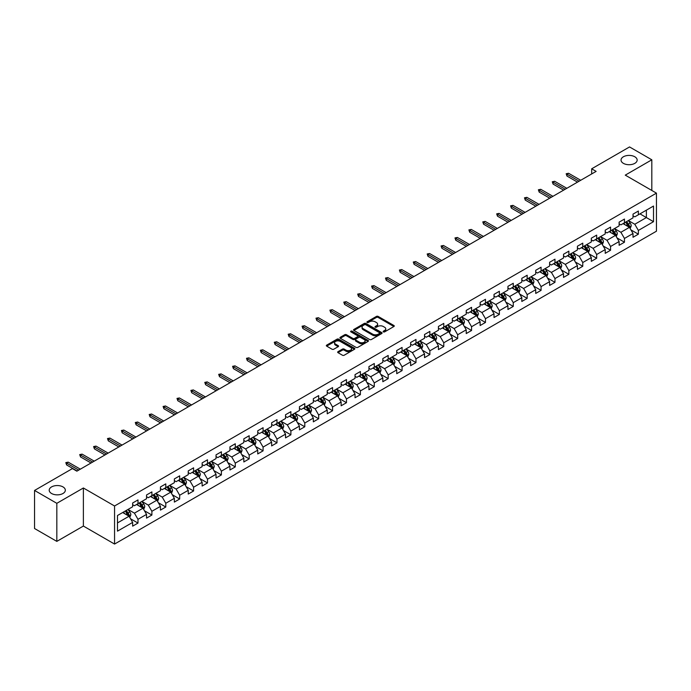 <?xml version="1.0" encoding="UTF-8"?>
<svg xmlns="http://www.w3.org/2000/svg" width="691" height="691" viewBox="0 0 691 691"><rect width="100%" height="100%" fill="white"/><g stroke="black" fill="none" stroke-linecap="round" stroke-linejoin="round"><path stroke-width="1.04" d="M383.393 331.887A0.864 0.501 0 0 0 384.619 331.887L393.905 326.515A1.235 0.717 0 0 0 394.267 326.014A1.235 0.717 0 0 0 393.905 325.504L378.167 316.418A1.235 0.717 0 0 0 376.414 316.418L367.128 321.781A0.864 0.501 0 0 0 368.346 322.49L369.555 321.799A3.956 2.289 0 0 1 375.153 321.799L376.457 322.559A3.956 2.289 0 0 1 377.623 324.174A3.956 2.289 0 0 1 376.457 325.789L375.256 326.48A0.864 0.501 0 0 0 376.483 327.189L377.683 326.489A3.956 2.289 0 0 1 383.28 326.489L384.593 327.249A3.956 2.289 0 0 1 385.751 328.864A3.956 2.289 0 0 1 384.593 330.479L383.393 331.179A0.864 0.501 0 0 0 383.393 331.887L383.393 331.179M62.976 486.905A8.067 4.656 0 0 0 54.183 485.903A8.067 4.656 0 0 0 49.208 490.204A8.067 4.656 0 0 0 51.566 493.495A8.067 4.656 0 0 0 60.359 494.506A8.067 4.656 0 0 0 65.334 490.204A8.067 4.656 0 0 0 62.976 486.905M634.796 156.771A8.067 4.656 0 0 0 626.011 155.76A8.067 4.656 0 0 0 621.036 160.062A8.067 4.656 0 0 0 623.394 163.352A8.067 4.656 0 0 0 632.187 164.363A8.067 4.656 0 0 0 637.162 160.062A8.067 4.656 0 0 0 634.796 156.771M338.02 351.667A1.235 0.717 0 0 0 337.666 352.168A1.235 0.717 0 0 0 338.02 352.669L342.442 355.226A1.235 0.717 0 0 0 344.187 355.226L354.509 349.266A1.235 0.717 0 0 0 354.872 348.756A1.235 0.717 0 0 0 354.509 348.255L338.771 339.169A1.235 0.717 0 0 0 337.018 339.169L326.696 345.129A1.235 0.717 0 0 0 326.333 345.63A1.235 0.717 0 0 0 326.696 346.131L332.034 349.214A1.235 0.717 0 0 0 333.779 349.214L338.201 346.666A1.235 0.717 0 0 0 338.564 346.156A1.235 0.717 0 0 0 338.201 345.655L335.55 344.127A3.308 1.909 0 0 1 334.582 342.779A3.308 1.909 0 0 1 336.629 341.009A3.308 1.909 0 0 1 340.231 341.423L350.596 347.409A3.308 1.909 0 0 1 351.564 348.756A3.308 1.909 0 0 1 349.525 350.527A3.308 1.909 0 0 1 345.915 350.112L344.187 349.11A1.235 0.717 0 0 0 342.442 349.11L338.02 351.667L338.02 352.669L342.442 350.138L342.442 349.11M83.378 487.984L56.826 503.316L34.55 490.455L34.55 528.52L56.826 541.381L83.378 526.058L114.559 544.059L114.559 505.993L83.378 487.984L83.378 526.058M651.82 190.457L651.82 159.802L625.269 175.134L656.45 193.135L114.559 505.993M651.82 159.802L629.544 146.941L591.677 168.803L591.677 173.951M34.55 490.455L72.417 468.593L76.874 471.167L596.134 171.377L591.677 168.803M369.642 339.523A1.235 0.717 0 0 0 371.387 339.523L381.708 333.563A1.235 0.717 0 0 0 382.071 333.053A1.235 0.717 0 0 0 381.708 332.552L365.962 323.466A1.235 0.717 0 0 0 364.217 323.466L353.896 329.426A1.235 0.717 0 0 0 353.533 329.927A1.235 0.717 0 0 0 353.896 330.428L369.642 339.523M351.227 332.069A0.864 0.501 0 0 1 352.108 332.19L352.108 331.162L368.113 340.404A1.235 0.717 0 0 1 368.467 340.905A1.235 0.717 0 0 1 368.113 341.414L357.791 347.374A1.235 0.717 0 0 1 356.038 347.374L340.3 338.279L344.714 335.748L344.714 334.72L340.3 337.277A1.235 0.717 0 0 0 339.937 337.778A1.235 0.717 0 0 0 340.3 338.279L340.3 337.277M344.714 335.748A1.235 0.717 0 0 1 346.467 335.748L346.467 334.72A1.235 0.717 0 0 0 344.714 334.72M346.467 334.72L352.851 338.409A1.235 0.717 0 0 0 354.595 338.409L357.523 336.716A1.235 0.717 0 0 0 357.886 336.215A1.235 0.717 0 0 0 357.523 335.705L350.881 331.87A0.864 0.501 0 0 1 352.108 331.162M114.559 544.059L656.45 231.2L656.45 193.135M130.556 518.777L137.993 523.07L137.993 519.312L146.544 514.38L146.544 518.129L151.89 515.045L151.89 511.288L160.442 506.356L160.442 510.105L165.788 507.021L165.788 503.264L174.348 498.332L174.348 502.081L179.686 498.997L179.686 495.24L188.246 490.308L188.246 494.056L193.592 490.973L193.592 487.215L202.143 482.275L202.143 486.032L207.49 482.949L207.49 479.191L216.041 474.251L216.041 478.008L221.388 474.924L221.388 471.167L229.939 466.226L229.939 469.984L235.285 466.9L235.285 463.143L243.837 458.202L243.837 461.959L249.183 458.876L249.183 455.119L257.743 450.178L257.743 453.935L263.081 450.852L263.081 447.094L271.641 442.154L271.641 445.911L276.987 442.827L276.987 439.07L285.538 434.129L285.538 437.887L290.885 434.803L290.885 431.046L299.436 426.105L299.436 429.862L304.783 426.779L304.783 423.022L313.334 418.081L313.334 421.838L318.681 418.755L318.681 414.997L327.232 410.057L327.232 413.814L332.578 410.722L332.578 406.973L341.138 402.032L341.138 405.79L346.476 402.698L346.476 398.949L355.036 394.008L355.036 397.766L360.382 394.673L360.382 390.925L368.934 385.984L368.934 389.741L374.28 386.649L374.28 382.9L382.831 377.96L382.831 381.717L388.178 378.625L388.178 374.876L396.729 369.935L396.729 373.693L402.076 370.601L402.076 366.852L410.627 361.911L410.627 365.669L415.973 362.576L415.973 358.819L424.533 353.887L424.533 357.636L429.871 354.552L429.871 350.795L438.431 345.863L438.431 349.611L443.777 346.528L443.777 342.771L452.329 337.839L452.329 341.587L457.675 338.504L457.675 334.746L466.226 329.814L466.226 333.563L471.573 330.479L471.573 326.722L480.124 321.79L480.124 325.539L485.471 322.455L485.471 318.698L494.022 313.766L494.022 317.514L499.368 314.431L499.368 310.674L507.928 305.733L507.928 309.49L513.266 306.407L513.266 302.649L521.826 297.709L521.826 301.466L527.173 298.382L527.173 294.625L535.724 289.684L535.724 293.442L541.07 290.358L541.07 286.601L549.621 281.66L549.621 285.418L554.968 282.334L554.968 278.577L563.519 273.636L563.519 277.393L568.866 274.31L568.866 270.552L577.417 265.612L577.417 269.369L582.763 266.285L582.763 262.528L591.323 257.588L591.323 261.345L596.67 258.261L596.67 254.504L605.221 249.563L605.221 253.321L610.568 250.237L610.568 246.48L619.119 241.539L619.119 245.296L624.465 242.213L624.465 238.455L633.016 233.515L633.016 237.272L638.363 234.18L638.363 230.431L653.513 221.681L653.513 206.048L646.379 210.159L646.379 217.57L653.513 221.681M137.993 523.07L132.646 526.153L132.646 522.405L117.496 531.146L117.496 515.512L132.646 506.762L132.646 503.005L137.993 499.921L137.993 503.679L146.544 498.738L146.544 494.981L151.89 491.897L151.89 495.654L160.442 490.714L160.442 486.956L165.788 483.873L165.788 487.63L174.348 482.689L174.348 478.932L179.686 475.849L179.686 479.606L188.246 474.665L188.246 470.908L193.592 467.824L193.592 471.582L202.143 466.641L202.143 462.884L207.49 459.8L207.49 463.557L216.041 458.617L216.041 454.859L221.388 451.776L221.388 455.533L229.939 450.592L229.939 446.835L235.285 443.752L235.285 447.509L243.837 442.568L243.837 438.811L249.183 435.727L249.183 439.485L257.743 434.544L257.743 430.787L263.081 427.703L263.081 431.452L271.641 426.52L271.641 422.762L276.987 419.679L276.987 423.428L285.538 418.496L285.538 414.738L290.885 411.655L290.885 415.403L299.436 410.471L299.436 406.714L304.783 403.63L304.783 407.379L313.334 402.447L313.334 398.69L318.681 395.606L318.681 399.355L327.232 394.423L327.232 390.665L332.578 387.582L332.578 391.331L341.138 386.399L341.138 382.641L346.476 379.549L346.476 383.306L355.036 378.366L355.036 374.617L360.382 371.525L360.382 375.282L368.934 370.341L368.934 366.593L374.28 363.501L374.28 367.258L382.831 362.317L382.831 358.569L388.178 355.476L388.178 359.234L396.729 354.293L396.729 350.544L402.076 347.452L402.076 351.209L410.627 346.269L410.627 342.52L415.973 339.428L415.973 343.185L424.533 338.245L424.533 334.496L429.871 331.404L429.871 335.161L438.431 330.22L438.431 326.463L443.777 323.379L443.777 327.137L452.329 322.196L452.329 318.439L457.675 315.355L457.675 319.112L466.226 314.172L466.226 310.414L471.573 307.331L471.573 311.088L480.124 306.148L480.124 302.39L485.471 299.307L485.471 303.064L494.022 298.123L494.022 294.366L499.368 291.282L499.368 295.04L507.928 290.099L507.928 286.342L513.266 283.258L513.266 287.015L521.826 282.075L521.826 278.318L527.173 275.234L527.173 278.991L535.724 274.051L535.724 270.293L541.07 267.21L541.07 270.967L549.621 266.026L549.621 262.269L554.968 259.185L554.968 262.943L563.519 258.002L563.519 254.245L568.866 251.161L568.866 254.91L577.417 249.978L577.417 246.221L582.763 243.137L582.763 246.886L591.323 241.954L591.323 238.196L596.67 235.113L596.67 238.861L605.221 233.929L605.221 230.172L610.568 227.089L610.568 230.837L619.119 225.905L619.119 222.148L624.465 219.064L624.465 222.813L633.016 217.881L633.016 214.124L638.363 211.04L638.363 214.789L653.513 206.048M136.568 504.499L142.985 508.205L134.425 513.145L128.016 509.44M132.646 504.706L134.425 505.734L137.993 503.679M134.425 513.145L137.993 519.312M142.985 508.205L146.544 514.38M150.465 496.475L156.883 500.18L148.323 505.121L141.914 501.416M146.544 496.682L148.323 497.71L151.89 495.654M148.323 505.121L151.89 511.288M156.883 500.18L160.442 506.356M164.363 488.451L170.781 492.156L162.23 497.097L155.812 493.391M160.442 488.658L162.23 489.686L165.788 487.63M162.23 497.097L165.788 503.264M170.781 492.156L174.348 498.332M178.261 480.426L184.678 484.132L176.127 489.073L169.71 485.367M174.348 480.634L176.127 481.662L179.686 479.606M176.127 489.073L179.686 495.24M184.678 484.132L188.246 490.308M192.167 472.402L198.576 476.108L190.025 481.048L183.607 477.343M188.246 472.609L190.025 473.637L193.592 471.582M190.025 481.048L193.592 487.215M198.576 476.108L202.143 482.275M206.065 464.378L212.474 468.083L203.923 473.015L197.505 469.319M202.143 464.585L203.923 465.613L207.49 463.557M203.923 473.015L207.49 479.191M212.474 468.083L216.041 474.251M219.963 456.354L226.38 460.059L217.82 464.991L211.411 461.294M216.041 456.561L217.82 457.589L221.388 455.533M217.82 464.991L221.388 471.167M226.38 460.059L229.939 466.226M233.86 448.329L240.278 452.035L231.727 456.967L225.309 453.27M229.939 448.537L231.727 449.565L235.285 447.509M231.727 456.967L235.285 463.143M240.278 452.035L243.837 458.202M247.758 440.305L254.176 444.011L245.625 448.943L239.207 445.246M243.837 440.512L245.625 441.54L249.183 439.485M245.625 448.943L249.183 455.119M254.176 444.011L257.743 450.178M261.656 432.281L268.073 435.986L259.522 440.918L253.105 437.222M257.743 432.488L259.522 433.516L263.081 431.452M259.522 440.918L263.081 447.094M268.073 435.986L271.641 442.154M275.562 424.257L281.971 427.962L273.42 432.894L267.002 429.189M271.641 424.464L273.42 425.492L276.987 423.428M273.42 432.894L276.987 439.07M281.971 427.962L285.538 434.129M289.46 416.232L295.869 419.929L287.318 424.87L280.9 421.165M285.538 416.44L287.318 417.468L290.885 415.403M287.318 424.87L290.885 431.046M295.869 419.929L299.436 426.105M303.358 408.208L309.775 411.905L301.216 416.846L294.807 413.14M299.436 408.407L301.216 409.443L304.783 407.379M301.216 416.846L304.783 423.022M309.775 411.905L313.334 418.081M317.255 400.184L323.673 403.881L315.122 408.822L308.704 405.116M313.334 400.383L315.122 401.419L318.681 399.355M315.122 408.822L318.681 414.997M323.673 403.881L327.232 410.057M331.153 392.16L337.571 395.857L329.02 400.797L322.602 397.092M327.232 392.358L329.02 393.386L332.578 391.331M329.02 400.797L332.578 406.973M337.571 395.857L341.138 402.032M345.051 384.136L351.469 387.832L342.917 392.773L336.5 389.068M341.138 384.334L342.917 385.362L346.476 383.306M342.917 392.773L346.476 398.949M351.469 387.832L355.036 394.008M358.957 376.103L365.366 379.808L356.815 384.749L350.397 381.043M355.036 376.31L356.815 377.338L360.382 375.282M356.815 384.749L360.382 390.925M365.366 379.808L368.934 385.984M372.855 368.078L379.264 371.784L370.713 376.725L364.295 373.019M368.934 368.286L370.713 369.314L374.28 367.258M370.713 376.725L374.28 382.9M379.264 371.784L382.831 377.96M386.753 360.054L393.17 363.76L384.611 368.7L378.202 364.995M382.831 360.261L384.611 361.289L388.178 359.234M384.611 368.7L388.178 374.876M393.17 363.76L396.729 369.935M400.65 352.03L407.068 355.735L398.517 360.676L392.099 356.971M396.729 352.237L398.517 353.265L402.076 351.209M398.517 360.676L402.076 366.852M407.068 355.735L410.627 361.911M414.548 344.006L420.966 347.711L412.415 352.652L405.997 348.946M410.627 344.213L412.415 345.241L415.973 343.185M412.415 352.652L415.973 358.819M420.966 347.711L424.533 353.887M428.446 335.981L434.864 339.687L426.312 344.628L419.895 340.922M424.533 336.189L426.312 337.217L429.871 335.161M426.312 344.628L429.871 350.795M434.864 339.687L438.431 345.863M442.352 327.957L448.761 331.663L440.21 336.603L433.793 332.898M438.431 328.165L440.21 329.192L443.777 327.137M440.21 336.603L443.777 342.771M448.761 331.663L452.329 337.839M456.25 319.933L462.659 323.638L454.108 328.579L447.699 324.874M452.329 320.14L454.108 321.168L457.675 319.112M454.108 328.579L457.675 334.746M462.659 323.638L466.226 329.814M470.148 311.909L476.565 315.614L468.006 320.555L461.597 316.849M466.226 312.116L468.006 313.144L471.573 311.088M468.006 320.555L471.573 326.722M476.565 315.614L480.124 321.79M484.046 303.885L490.463 307.59L481.912 312.531L475.494 308.825M480.124 304.092L481.912 305.12L485.471 303.064M481.912 312.531L485.471 318.698M490.463 307.59L494.022 313.766M497.943 295.86L504.361 299.566L495.81 304.506L489.392 300.801M494.022 296.068L495.81 297.095L499.368 295.04M495.81 304.506L499.368 310.674M504.361 299.566L507.928 305.733M511.841 287.836L518.259 291.542L509.708 296.474L503.29 292.777M507.928 288.043L509.708 289.071L513.266 287.015M509.708 296.474L513.266 302.649M518.259 291.542L521.826 297.709M525.747 279.812L532.156 283.517L523.605 288.449L517.188 284.752M521.826 280.019L523.605 281.047L527.173 278.991M523.605 288.449L527.173 294.625M532.156 283.517L535.724 289.684M539.645 271.788L546.054 275.493L537.503 280.425L531.094 276.728M535.724 271.995L537.503 273.023L541.07 270.967M537.503 280.425L541.07 286.601M546.054 275.493L549.621 281.66M553.543 263.763L559.96 267.469L551.401 272.401L544.992 268.704M549.621 263.971L551.401 264.999L554.968 262.943M551.401 272.401L554.968 278.577M559.96 267.469L563.519 273.636M567.441 255.739L573.858 259.445L565.307 264.377L558.889 260.68M563.519 255.946L565.307 256.974L568.866 254.91M565.307 264.377L568.866 270.552M573.858 259.445L577.417 265.612M581.338 247.715L587.756 251.42L579.205 256.352L572.787 252.647M577.417 247.922L579.205 248.95L582.763 246.886M579.205 256.352L582.763 262.528M587.756 251.42L591.323 257.588M595.236 239.691L601.654 243.396L593.103 248.328L586.685 244.623M591.323 239.898L593.103 240.926L596.67 238.861M593.103 248.328L596.67 254.504M601.654 243.396L605.221 249.563M609.142 231.666L615.551 235.363L607 240.304L600.583 236.598M605.221 231.865L607 232.902L610.568 230.837M607 240.304L610.568 246.48M615.551 235.363L619.119 241.539M623.04 223.642L629.449 227.339L620.898 232.28L614.489 228.574M619.119 223.841L620.898 224.877L624.465 222.813M620.898 232.28L624.465 238.455M629.449 227.339L633.016 233.515M639.97 213.864L646.379 217.57L634.796 224.255L628.387 220.55M633.016 215.817L634.796 216.844L638.363 214.789M634.796 224.255L638.363 230.431M56.826 503.316L56.826 541.381M117.496 522.914L129.079 516.229L122.67 512.523M129.079 516.229L132.646 522.405M630.926 229.887L638.363 234.18M617.028 237.911L624.465 242.213M603.122 245.936L610.568 250.237M589.224 253.96L596.67 258.261M575.327 261.984L582.763 266.285M561.429 270.008L568.866 274.31M547.531 278.032L554.968 282.334M533.633 286.065L541.07 290.358M519.727 294.09L527.173 298.382M505.829 302.114L513.266 306.407M491.932 310.138L499.368 314.431M478.034 318.162L485.471 322.455M464.136 326.187L471.573 330.479M450.238 334.211L457.675 338.504M436.332 342.235L443.777 346.528M422.434 350.259L429.871 354.552M408.536 358.284L415.973 362.576M394.639 366.308L402.076 370.601M380.741 374.332L388.178 378.625M366.835 382.356L374.28 386.649M352.937 390.38L360.382 394.673M339.039 398.405L346.476 402.698M325.141 406.429L332.578 410.722M311.244 414.453L318.681 418.755M297.346 422.477L304.783 426.779M283.44 430.502L290.885 434.803M269.542 438.526L276.987 442.827M255.644 446.55L263.081 450.852M241.746 454.574L249.183 458.876M227.849 462.607L235.285 466.9M213.951 470.631L221.388 474.924M200.044 478.656L207.49 482.949M186.147 486.68L193.592 490.973M172.249 494.704L179.686 498.997M158.351 502.728L165.788 507.021M144.454 510.753L151.89 515.045M383.738 332.008L384.593 331.507A3.956 2.289 0 0 0 385.751 329.892L385.751 328.864M377.623 324.174L377.623 325.202A3.956 2.289 0 0 1 376.457 326.817L375.602 327.309M393.887 326.532L378.167 317.445A1.235 0.717 0 0 0 376.414 317.445L367.474 322.611M381.708 332.552L381.708 333.563L365.962 324.494A1.235 0.717 0 0 0 364.217 324.494L353.913 330.445M379.523 333.408A0.864 0.501 0 0 0 379.523 332.708L365.703 324.727A0.864 0.501 0 0 0 364.477 324.727L363.207 325.461A3.956 2.289 0 0 0 362.049 327.076A3.956 2.289 0 0 0 363.207 328.691L372.656 334.142A3.956 2.289 0 0 0 378.253 334.142L379.523 333.408L379.523 334.435A0.864 0.501 0 0 0 379.774 334.09L379.774 333.053M362.049 327.076L362.049 328.104A3.956 2.289 0 0 0 363.207 329.719L363.207 328.691M379.523 334.435L378.253 335.17A3.956 2.289 0 0 1 372.656 335.17L363.207 329.719M346.467 335.748L352.851 339.436A1.235 0.717 0 0 0 354.595 339.436L357.523 337.744A1.235 0.717 0 0 0 357.886 337.243L357.886 336.215M352.108 332.19L368.096 341.423M359.475 342.235A3.308 1.909 0 0 0 363.077 342.65A3.308 1.909 0 0 0 365.124 340.879A3.308 1.909 0 0 0 364.148 339.531L360.503 337.424A1.235 0.717 0 0 0 358.75 337.424L355.822 339.117A1.235 0.717 0 0 0 355.459 339.618A1.235 0.717 0 0 0 355.822 340.127L359.475 342.235L359.475 343.263A3.308 1.909 0 0 0 363.077 343.677A3.308 1.909 0 0 0 365.124 341.915L365.124 340.879M355.459 339.618L355.459 340.646A1.235 0.717 0 0 0 355.822 341.155L355.822 340.127M359.475 343.263L355.822 341.155M351.564 348.756L351.564 349.793A3.308 1.909 0 0 1 349.525 351.555A3.308 1.909 0 0 1 345.915 351.14L344.187 350.138A1.235 0.717 0 0 0 342.442 350.138M334.582 342.779L334.582 343.807A3.308 1.909 0 0 0 335.55 345.155L335.55 344.127M338.201 345.655L338.201 346.666L335.55 345.155M354.492 349.275L338.771 340.197A1.235 0.717 0 0 0 337.018 340.197L326.713 346.148L326.696 345.129M630.157 228.566L631.22 225.888A3.343 1.926 -120 0 0 630.149 223.046L628.309 220.593M625.105 224.834L623.861 223.167M625.554 222.191L627.393 224.644A3.343 1.926 60 0 1 628.344 226.648L629.415 226.035A3.343 1.926 -120 0 0 628.456 224.022L626.616 221.569M625.787 222.053L627.825 224.774A1.702 0.985 60 0 1 628.136 225.292L629.415 226.035M579.11 181.197L566.974 174.192L566.974 176.05L566.179 173.735L566.974 174.192L568.581 173.268L580.716 180.273M566.974 176.05L577.512 182.13M566.179 173.735L568.581 173.268M616.26 236.59L617.322 233.912A3.343 1.926 -120 0 0 616.251 231.07L614.411 228.617M611.207 232.858L609.963 231.191M611.647 230.215L613.487 232.668A3.343 1.926 60 0 1 614.446 234.672L615.517 234.059A3.343 1.926 -120 0 0 614.558 232.046L612.718 229.593M611.88 230.077L613.928 232.798A1.702 0.985 60 0 1 614.23 233.316L615.517 234.059M602.362 244.614L603.416 241.945A3.343 1.926 -120 0 0 602.353 239.095L600.514 236.642M597.309 240.883L596.057 239.216M597.75 238.24L599.589 240.693A3.343 1.926 60 0 1 600.548 242.696L601.619 242.083A3.343 1.926 -120 0 0 600.66 240.079L598.821 237.618M597.983 238.101L600.021 240.831A1.702 0.985 60 0 1 600.332 241.34L601.619 242.083M565.212 189.222L553.076 182.217L553.076 184.074L552.273 181.759L553.076 182.217L554.683 181.292L566.819 188.298M553.076 184.074L563.614 190.155M552.273 181.759L554.683 181.292M551.314 197.246L539.179 190.241L539.179 192.098L538.375 189.783L539.179 190.241L540.785 189.317L552.921 196.322M539.179 192.098L549.708 198.179M538.375 189.783L540.785 189.317M588.456 252.638L589.518 249.969A3.343 1.926 -120 0 0 588.456 247.119L586.616 244.666M583.411 248.907L582.159 247.24M583.852 246.264L585.692 248.717A3.343 1.926 60 0 1 586.65 250.729L587.713 250.107A3.343 1.926 -120 0 0 586.763 248.104L584.923 245.642M584.085 246.126L586.123 248.855A1.702 0.985 60 0 1 586.434 249.365L587.713 250.107M574.558 260.662L575.62 257.993A3.343 1.926 -120 0 0 574.558 255.143L572.718 252.69M569.514 256.931L568.261 255.264M569.954 254.288L571.794 256.741A3.343 1.926 60 0 1 572.753 258.754L573.815 258.132A3.343 1.926 -120 0 0 572.865 256.128L571.025 253.666M570.187 254.15L572.226 256.879A1.702 0.985 60 0 1 572.537 257.389L573.815 258.132M560.66 268.687L561.723 266.018A3.343 1.926 -120 0 0 560.651 263.167L558.82 260.714M555.607 264.955L554.363 263.288M556.056 262.312L557.896 264.765A3.343 1.926 60 0 1 558.846 266.778L559.917 266.156A3.343 1.926 -120 0 0 558.959 264.152L557.127 261.69M556.29 262.174L558.328 264.903A1.702 0.985 60 0 1 558.639 265.413L559.917 266.156M537.417 205.279L525.281 198.265L525.281 200.122L524.478 197.807L525.281 198.265L526.888 197.341L539.023 204.346M525.281 200.122L535.81 206.203M524.478 197.807L526.888 197.341M523.519 213.303L511.383 206.289L511.383 208.146L510.58 205.832L511.383 206.289L512.981 205.365L525.117 212.37M511.383 208.146L521.912 214.227M510.58 205.832L512.981 205.365M509.621 221.327L497.485 214.314L497.485 216.171L496.682 213.856L497.485 214.314L499.083 213.389L511.219 220.394M497.485 216.171L508.015 222.252M496.682 213.856L499.083 213.389M495.715 229.352L483.579 222.347L483.579 224.195L482.784 221.88L483.579 222.347L485.186 221.414L497.321 228.419M483.579 224.195L494.117 230.276M482.784 221.88L485.186 221.414M481.817 237.376L469.681 230.371L469.681 232.219L468.878 229.904L469.681 230.371L471.288 229.438L483.424 236.443M469.681 232.219L480.219 238.3M468.878 229.904L471.288 229.438M467.919 245.4L455.784 238.395L455.784 240.243L454.98 237.929L455.784 238.395L457.39 237.462L469.526 244.476M455.784 240.243L466.313 246.324M454.98 237.929L457.39 237.462M454.022 253.424L441.886 246.419L441.886 248.268L441.083 245.953L441.886 246.419L443.492 245.486L455.628 252.5M441.886 248.268L452.415 254.348M441.083 245.953L443.492 245.486M440.124 261.448L427.988 254.443L427.988 256.292L427.185 253.977L427.988 254.443L429.586 253.519L441.722 260.524M427.988 256.292L438.517 262.373M427.185 253.977L429.586 253.519M426.226 269.473L414.09 262.468L414.09 264.316L413.287 262.001L414.09 262.468L415.688 261.543L427.824 268.549M414.09 264.316L424.62 270.397M413.287 262.001L415.688 261.543M412.32 277.497L400.184 270.492L400.184 272.34L399.389 270.026L400.184 270.492L401.791 269.568L413.926 276.573M400.184 272.34L410.722 278.421M399.389 270.026L401.791 269.568M398.422 285.521L386.286 278.516L386.286 280.365L385.483 278.05L386.286 278.516L387.893 277.592L400.029 284.597M386.286 280.365L396.824 286.445M385.483 278.05L387.893 277.592M384.524 293.545L372.389 286.54L372.389 288.389L371.585 286.074L372.389 286.54L373.995 285.616L386.131 292.621M372.389 288.389L382.918 294.47M371.585 286.074L373.995 285.616M370.626 301.57L358.491 294.565L358.491 296.413L357.688 294.098L358.491 294.565L360.097 293.64L372.233 300.645M358.491 296.413L369.02 302.494M357.688 294.098L360.097 293.64M356.729 309.594L344.593 302.589L344.593 304.437L343.79 302.122L344.593 302.589L346.191 301.665L358.327 308.67M344.593 304.437L355.122 310.518M343.79 302.122L346.191 301.665M342.831 317.618L330.695 310.613L330.695 312.462L329.892 310.147L330.695 310.613L332.293 309.689L344.429 316.694M330.695 312.462L341.224 318.542M329.892 310.147L332.293 309.689M328.925 325.642L316.789 318.637L316.789 320.486L315.994 318.171L316.789 318.637L318.396 317.713L330.531 324.718M316.789 320.486L327.327 326.567M315.994 318.171L318.396 317.713M315.027 333.667L302.891 326.662L302.891 328.519L302.088 326.204L302.891 326.662L304.498 325.737L316.633 332.742M302.891 328.519L313.429 334.591M302.088 326.204L304.498 325.737M301.129 341.691L288.993 334.686L288.993 336.543L288.19 334.228L288.993 334.686L290.6 333.762L302.736 340.767M288.993 336.543L299.523 342.615M288.19 334.228L290.6 333.762M287.231 349.715L275.096 342.71L275.096 344.567L274.292 342.252L275.096 342.71L276.702 341.786L288.838 348.791M275.096 344.567L285.625 350.648M274.292 342.252L276.702 341.786M546.762 276.711L547.825 274.042A3.343 1.926 -120 0 0 546.754 271.2L544.914 268.739M541.709 272.98L540.466 271.313M542.159 270.336L543.998 272.79A3.343 1.926 60 0 1 544.949 274.802L546.02 274.18A3.343 1.926 -120 0 0 545.061 272.176L543.221 269.715M542.392 270.198L544.43 272.928A1.702 0.985 60 0 1 544.741 273.446L546.02 274.18M532.865 284.735L533.927 282.066A3.343 1.926 -120 0 0 532.856 279.224L531.016 276.763M527.812 281.004L526.559 279.337M528.252 278.361L530.092 280.814A3.343 1.926 60 0 1 531.051 282.826L532.122 282.204A3.343 1.926 -120 0 0 531.163 280.2L529.323 277.747M528.485 278.223L530.533 280.952A1.702 0.985 60 0 1 530.835 281.47L532.122 282.204M518.967 292.759L520.021 290.09A3.343 1.926 -120 0 0 518.958 287.249L517.118 284.787M513.914 289.028L512.662 287.361M514.354 286.385L516.194 288.838A3.343 1.926 60 0 1 517.153 290.851L518.224 290.229A3.343 1.926 -120 0 0 517.265 288.225L515.426 285.772M514.588 286.247L516.626 288.976A1.702 0.985 60 0 1 516.937 289.494L518.224 290.229M505.061 300.784L506.123 298.115A3.343 1.926 -120 0 0 505.061 295.273L503.221 292.811M500.016 297.052L498.764 295.385M500.457 294.409L502.297 296.862A3.343 1.926 60 0 1 503.255 298.875L504.318 298.253A3.343 1.926 -120 0 0 503.368 296.249L501.528 293.796M500.69 294.28L502.728 297A1.702 0.985 60 0 1 503.039 297.519L504.318 298.253M491.163 308.808L492.225 306.139A3.343 1.926 -120 0 0 491.163 303.297L489.323 300.844M486.118 305.077L484.866 303.409M486.559 302.433L488.399 304.886A3.343 1.926 60 0 1 489.358 306.899L490.42 306.277A3.343 1.926 -120 0 0 489.47 304.273L487.63 301.82M486.792 302.304L488.831 305.025A1.702 0.985 60 0 1 489.142 305.543L490.42 306.277M477.265 316.832L478.327 314.163A3.343 1.926 -120 0 0 477.256 311.321L475.425 308.868M472.212 313.101L470.968 311.434M472.661 310.458L474.501 312.911A3.343 1.926 60 0 1 475.451 314.923L476.522 314.301A3.343 1.926 -120 0 0 475.563 312.297L473.732 309.844M472.894 310.328L474.933 313.049A1.702 0.985 60 0 1 475.244 313.567L476.522 314.301M463.367 324.856L464.43 322.187A3.343 1.926 -120 0 0 463.359 319.346L461.519 316.893M458.314 321.125L457.071 319.458M458.764 318.482L460.603 320.935A3.343 1.926 60 0 1 461.553 322.947L462.625 322.326A3.343 1.926 -120 0 0 461.666 320.322L459.826 317.869M458.997 318.352L461.035 321.073A1.702 0.985 60 0 1 461.346 321.591L462.625 322.326M449.47 332.881L450.523 330.212A3.343 1.926 -120 0 0 449.461 327.37L447.621 324.917M444.417 329.149L443.164 327.482M444.857 326.506L446.697 328.959A3.343 1.926 60 0 1 447.656 330.972L448.727 330.358A3.343 1.926 -120 0 0 447.768 328.346L445.928 325.893M445.09 326.377L447.137 329.097A1.702 0.985 60 0 1 447.44 329.616L448.727 330.358M435.572 340.905L436.626 338.236A3.343 1.926 -120 0 0 435.563 335.394L433.723 332.941M430.519 337.182L429.266 335.506M430.959 334.53L432.799 336.992A3.343 1.926 60 0 1 433.758 338.996L434.829 338.383A3.343 1.926 -120 0 0 433.87 336.37L432.03 333.917M431.193 334.401L433.231 337.122A1.702 0.985 60 0 1 433.542 337.64L434.829 338.383M421.665 348.929L422.728 346.26A3.343 1.926 -120 0 0 421.665 343.418L419.826 340.965M416.621 345.206L415.369 343.539M417.062 342.555L418.901 345.016A3.343 1.926 60 0 1 419.86 347.02L420.923 346.407A3.343 1.926 -120 0 0 419.973 344.394L418.133 341.941M417.295 342.425L419.333 345.146A1.702 0.985 60 0 1 419.644 345.664L420.923 346.407M407.768 356.953L408.83 354.284A3.343 1.926 -120 0 0 407.768 351.443L405.928 348.99M402.723 353.231L401.471 351.564M403.164 350.579L405.004 353.041A3.343 1.926 60 0 1 405.963 355.044L407.025 354.431A3.343 1.926 -120 0 0 406.075 352.419L404.235 349.966M403.397 350.449L405.436 353.17A1.702 0.985 60 0 1 405.747 353.688L407.025 354.431M393.87 364.978L394.932 362.309A3.343 1.926 -120 0 0 393.861 359.467L392.03 357.014M388.817 361.255L387.573 359.588M389.266 358.603L391.106 361.065A3.343 1.926 60 0 1 392.056 363.069L393.127 362.455A3.343 1.926 -120 0 0 392.168 360.443L390.337 357.99M389.499 358.474L391.538 361.194A1.702 0.985 60 0 1 391.849 361.713L393.127 362.455M379.972 373.002L381.035 370.333A3.343 1.926 -120 0 0 379.964 367.491L378.124 365.038M374.919 369.279L373.676 367.612M375.368 366.627L377.208 369.089A3.343 1.926 60 0 1 378.158 371.093L379.229 370.48A3.343 1.926 -120 0 0 378.271 368.467L376.431 366.014M375.602 366.498L377.64 369.219A1.702 0.985 60 0 1 377.951 369.737L379.229 370.48M366.075 381.026L367.128 378.357A3.343 1.926 -120 0 0 366.066 375.515L364.226 373.062M361.022 377.303L359.769 375.636M361.462 374.66L363.302 377.113A3.343 1.926 60 0 1 364.261 379.117L365.332 378.504A3.343 1.926 -120 0 0 364.373 376.491L362.533 374.038M361.695 374.522L363.742 377.243A1.702 0.985 60 0 1 364.045 377.761L365.332 378.504M352.177 389.05L353.231 386.381A3.343 1.926 -120 0 0 352.168 383.54L350.328 381.087M347.124 385.328L345.871 383.66M347.564 382.684L349.404 385.137A3.343 1.926 60 0 1 350.363 387.141L351.434 386.528A3.343 1.926 -120 0 0 350.475 384.516L348.635 382.063M347.798 382.546L349.836 385.267A1.702 0.985 60 0 1 350.147 385.785L351.434 386.528M338.27 397.083L339.333 394.406A3.343 1.926 -120 0 0 338.27 391.564L336.431 389.111M333.226 393.352L331.974 391.685M333.667 390.709L335.506 393.162A3.343 1.926 60 0 1 336.465 395.166L337.528 394.552A3.343 1.926 -120 0 0 336.577 392.54L334.738 390.087M333.9 390.57L335.938 393.291A1.702 0.985 60 0 1 336.249 393.81L337.528 394.552M324.373 405.107L325.435 402.43A3.343 1.926 -120 0 0 324.373 399.588L322.533 397.135M319.328 401.376L318.076 399.709M319.769 398.733L321.609 401.186A3.343 1.926 60 0 1 322.559 403.19L323.63 402.577A3.343 1.926 -120 0 0 322.68 400.564L320.84 398.111M320.002 398.595L322.041 401.316A1.702 0.985 60 0 1 322.351 401.834L323.63 402.577M310.475 413.132L311.537 410.454A3.343 1.926 -120 0 0 310.466 407.612L308.635 405.159M305.422 409.4L304.178 407.733M305.871 406.757L307.711 409.21A3.343 1.926 60 0 1 308.661 411.214L309.732 410.601A3.343 1.926 -120 0 0 308.773 408.588L306.942 406.135M306.104 406.619L308.143 409.34A1.702 0.985 60 0 1 308.454 409.858L309.732 410.601M296.577 421.156L297.64 418.487A3.343 1.926 -120 0 0 296.569 415.637L294.729 413.183M291.524 417.424L290.28 415.757M291.973 414.781L293.813 417.234A3.343 1.926 60 0 1 294.763 419.238L295.834 418.625A3.343 1.926 -120 0 0 294.876 416.621L293.036 414.159M292.207 414.643L294.245 417.373A1.702 0.985 60 0 1 294.556 417.882L295.834 418.625M282.679 429.18L283.733 426.511A3.343 1.926 -120 0 0 282.671 423.661L280.831 421.208M277.627 425.449L276.374 423.782M278.067 422.806L279.907 425.259A3.343 1.926 60 0 1 280.866 427.271L281.937 426.649A3.343 1.926 -120 0 0 280.978 424.645L279.138 422.184M278.3 422.667L280.347 425.397A1.702 0.985 60 0 1 280.65 425.906L281.937 426.649M273.334 357.739L261.198 350.734L261.198 352.591L260.395 350.277L261.198 350.734L262.796 349.81L274.932 356.815M261.198 352.591L271.727 358.672M260.395 350.277L262.796 349.81M259.436 365.764L247.3 358.759L247.3 360.616L246.497 358.301L247.3 358.759L248.898 357.834L261.034 364.839M247.3 360.616L257.829 366.696M246.497 358.301L248.898 357.834M245.53 373.788L233.394 366.783L233.394 368.64L232.599 366.325L233.394 366.783L235 365.859L247.136 372.864M233.394 368.64L243.932 374.721M232.599 366.325L235 365.859M231.632 381.821L219.496 374.807L219.496 376.664L218.693 374.349L219.496 374.807L221.103 373.883L233.238 380.888M219.496 376.664L230.034 382.745M218.693 374.349L221.103 373.883M268.782 437.204L269.835 434.535A3.343 1.926 -120 0 0 268.773 431.685L266.933 429.232M263.729 433.473L262.476 431.806M264.169 430.83L266.009 433.283A3.343 1.926 60 0 1 266.968 435.295L268.039 434.674A3.343 1.926 -120 0 0 267.08 432.67L265.24 430.208M264.403 430.692L266.441 433.421A1.702 0.985 60 0 1 266.752 433.931L268.039 434.674M254.875 445.229L255.938 442.56A3.343 1.926 -120 0 0 254.875 439.709L253.036 437.256M249.831 441.497L248.579 439.83M250.272 438.854L252.111 441.307A3.343 1.926 60 0 1 253.07 443.32L254.133 442.698A3.343 1.926 -120 0 0 253.182 440.694L251.343 438.232M250.505 438.716L252.543 441.445A1.702 0.985 60 0 1 252.854 441.955L254.133 442.698M240.978 453.253L242.04 450.584A3.343 1.926 -120 0 0 240.978 447.742L239.138 445.28M235.933 449.521L234.681 447.854M236.374 446.878L238.214 449.331A3.343 1.926 60 0 1 239.164 451.344L240.235 450.722A3.343 1.926 -120 0 0 239.285 448.718L237.445 446.256M236.607 446.74L238.645 449.47A1.702 0.985 60 0 1 238.956 449.988L240.235 450.722M227.08 461.277L228.142 458.608A3.343 1.926 -120 0 0 227.071 455.766L225.24 453.305M222.027 457.546L220.783 455.879M222.476 454.903L224.316 457.356A3.343 1.926 60 0 1 225.266 459.368L226.337 458.746A3.343 1.926 -120 0 0 225.378 456.742L223.547 454.289M222.709 454.764L224.748 457.494A1.702 0.985 60 0 1 225.059 458.012L226.337 458.746M213.182 469.301L214.245 466.632A3.343 1.926 -120 0 0 213.174 463.791L211.334 461.329M208.129 465.57L206.885 463.903M208.578 462.927L210.41 465.38A3.343 1.926 60 0 1 211.368 467.392L212.439 466.77A3.343 1.926 -120 0 0 211.481 464.767L209.641 462.314M208.812 462.789L210.85 465.518A1.702 0.985 60 0 1 211.152 466.036L212.439 466.77M199.284 477.326L200.338 474.657A3.343 1.926 -120 0 0 199.276 471.815L197.436 469.353M194.231 473.594L192.979 471.927M194.672 470.951L196.512 473.404A3.343 1.926 60 0 1 197.471 475.417L198.542 474.795A3.343 1.926 -120 0 0 197.583 472.791L195.743 470.338M194.905 470.821L196.952 473.542A1.702 0.985 60 0 1 197.255 474.061L198.542 474.795M185.387 485.35L186.44 482.681A3.343 1.926 -120 0 0 185.378 479.839L183.538 477.386M180.334 481.618L179.081 479.951M180.774 478.975L182.614 481.428A3.343 1.926 60 0 1 183.573 483.441L184.644 482.819A3.343 1.926 -120 0 0 183.685 480.815L181.845 478.362M181.007 478.846L183.046 481.567A1.702 0.985 60 0 1 183.357 482.085L184.644 482.819M171.48 493.374L172.543 490.705A3.343 1.926 -120 0 0 171.48 487.863L169.641 485.41M166.436 489.643L165.184 487.976M166.876 487L168.716 489.453A3.343 1.926 60 0 1 169.675 491.465L170.737 490.843A3.343 1.926 -120 0 0 169.787 488.839L167.948 486.386M167.11 486.87L169.148 489.591A1.702 0.985 60 0 1 169.459 490.109L170.737 490.843M217.734 389.845L205.598 382.831L205.598 384.688L204.795 382.373L205.598 382.831L207.205 381.907L219.341 388.912M205.598 384.688L216.128 390.769M204.795 382.373L207.205 381.907M203.836 397.869L191.701 390.856L191.701 392.713L190.897 390.398L191.701 390.856L193.307 389.931L205.443 396.936M191.701 392.713L202.23 398.793M190.897 390.398L193.307 389.931M189.939 405.893L177.803 398.888L177.803 400.737L177 398.422L177.803 398.888L179.401 397.956L191.537 404.961M177.803 400.737L188.332 406.818M177 398.422L179.401 397.956M176.041 413.918L163.905 406.913L163.905 408.761L163.102 406.446L163.905 406.913L165.503 405.98L177.639 412.985M163.905 408.761L174.434 414.842M163.102 406.446L165.503 405.98M162.135 421.942L149.999 414.937L149.999 416.785L149.204 414.47L149.999 414.937L151.605 414.004L163.741 421.018M149.999 416.785L160.537 422.866M149.204 414.47L151.605 414.004M148.237 429.966L136.101 422.961L136.101 424.81L135.298 422.495L136.101 422.961L137.708 422.028L149.843 429.042M136.101 424.81L146.63 430.89M135.298 422.495L137.708 422.028M134.339 437.99L122.203 430.985L122.203 432.834L121.4 430.519L122.203 430.985L123.81 430.052L135.946 437.066M122.203 432.834L132.732 438.915M121.4 430.519L123.81 430.052M120.441 446.015L108.306 439.01L108.306 440.858L107.502 438.543L108.306 439.01L109.912 438.085L122.048 445.09M108.306 440.858L118.835 446.939M107.502 438.543L109.912 438.085M157.583 501.398L158.645 498.729A3.343 1.926 -120 0 0 157.583 495.888L155.743 493.434M152.538 497.667L151.286 496M152.979 495.024L154.819 497.477A3.343 1.926 60 0 1 155.769 499.489L156.84 498.867A3.343 1.926 -120 0 0 155.89 496.864L154.05 494.411M153.212 494.894L155.25 497.615A1.702 0.985 60 0 1 155.561 498.133L156.84 498.867M106.544 454.039L94.408 447.034L94.408 448.882L93.605 446.567L94.408 447.034L96.006 446.11L108.142 453.115M94.408 448.882L104.937 454.963M93.605 446.567L96.006 446.11M143.685 509.422L144.747 506.753A3.343 1.926 -120 0 0 143.676 503.912L141.845 501.459M138.632 505.691L137.388 504.024M139.081 503.048L140.921 505.501A3.343 1.926 60 0 1 141.871 507.514L142.942 506.9A3.343 1.926 -120 0 0 141.983 504.888L140.152 502.435M139.314 502.918L141.353 505.639A1.702 0.985 60 0 1 141.664 506.158L142.942 506.9M92.637 462.063L80.51 455.058L80.51 456.906L79.707 454.592L80.51 455.058L82.108 454.134L94.244 461.139M80.51 456.906L91.039 462.987M79.707 454.592L82.108 454.134M129.787 517.447L130.849 514.778A3.343 1.926 -120 0 0 129.778 511.936L127.939 509.483M124.734 513.724L123.49 512.048M125.183 511.072L127.014 513.534A3.343 1.926 60 0 1 127.973 515.538L129.044 514.925A3.343 1.926 -120 0 0 128.085 512.912L126.246 510.459M125.416 510.943L127.455 513.663A1.702 0.985 60 0 1 127.757 514.182L129.044 514.925M78.739 470.087L66.604 463.082L66.604 464.931L65.809 462.616L66.604 463.082L68.21 462.158L80.346 469.163M66.604 464.931L77.142 471.012M65.809 462.616L68.21 462.158M384.593 331.507L384.593 330.479M375.256 327.189L375.256 326.48M376.457 326.817L376.457 325.789M367.128 322.49L367.128 321.781M376.414 317.445L376.414 316.418M378.167 317.445L378.167 316.418M393.905 326.515L393.905 325.504M353.896 330.428L353.896 329.426M364.217 324.494L364.217 323.466M365.962 324.494L365.962 323.466M372.656 335.17L372.656 334.142M378.253 335.17L378.253 334.142M352.851 339.436L352.851 338.409M354.595 339.436L354.595 338.409M357.523 337.744L357.523 336.716M368.113 341.414L368.113 340.404M344.187 350.138L344.187 349.11M345.915 351.14L345.915 350.112M337.018 340.197L337.018 339.169M338.771 340.197L338.771 339.169M354.509 349.266L354.509 348.255M629.121 227.149L631.194 225.957M628.456 224.022L630.149 223.046M626.081 225.396L627.393 224.644M615.223 235.173L617.296 233.981M614.558 232.046L616.251 231.07M612.183 233.42L613.487 232.668M601.325 243.197L603.398 242.005M600.66 240.079L602.353 239.095M598.285 241.444L599.589 240.693M587.428 251.23L589.501 250.03M586.763 248.104L588.456 247.119M584.387 249.468L585.692 248.717M573.53 259.255L575.594 258.054M572.865 256.128L574.558 255.143M570.49 257.493L571.794 256.741M559.624 267.279L561.697 266.078M558.959 264.152L560.651 263.167M556.592 265.517L557.896 264.765M545.726 275.303L547.799 274.102M545.061 272.176L546.754 271.2M542.685 273.541L543.998 272.79M531.828 283.327L533.901 282.127M531.163 280.2L532.856 279.224M528.788 281.565L530.092 280.814M517.93 291.352L520.003 290.151M517.265 288.225L518.958 287.249M514.89 289.598L516.194 288.838M504.033 299.376L506.106 298.175M503.368 296.249L505.061 295.273M500.992 297.622L502.297 296.862M490.135 307.4L492.199 306.199M489.47 304.273L491.163 303.297M487.095 305.647L488.399 304.886M476.229 315.424L478.302 314.224M475.563 312.297L477.256 311.321M473.197 313.671L474.501 312.911M462.331 323.448L464.404 322.248M461.666 320.322L463.359 319.346M459.29 321.695L460.603 320.935M448.433 331.473L450.506 330.281M447.768 328.346L449.461 327.37M445.393 329.719L446.697 328.959M434.535 339.497L436.608 338.305M433.87 336.37L435.563 335.394M431.495 337.744L432.799 336.992M420.638 347.521L422.711 346.329M419.973 344.394L421.665 343.418M417.597 345.768L418.901 345.016M406.74 355.545L408.804 354.353M406.075 352.419L407.768 351.443M403.699 353.792L405.004 353.041M392.834 363.57L394.906 362.378M392.168 360.443L393.861 359.467M389.793 361.816L391.106 361.065M378.936 371.594L381.009 370.402M378.271 368.467L379.964 367.491M375.895 369.84L377.208 369.089M365.038 379.618L367.111 378.426M364.373 376.491L366.066 375.515M361.998 377.865L363.302 377.113M351.14 387.642L353.213 386.45M350.475 384.516L352.168 383.54M348.1 385.889L349.404 385.137M337.243 395.667L339.316 394.475M336.577 392.54L338.27 391.564M334.202 393.913L335.506 393.162M323.345 403.691L325.409 402.499M322.68 400.564L324.373 399.588M320.304 401.937L321.609 401.186M309.438 411.715L311.511 410.523M308.773 408.588L310.466 407.612M306.398 409.962L307.711 409.21M295.541 419.739L297.614 418.547M294.876 416.621L296.569 415.637M292.5 417.986L293.813 417.234M281.643 427.772L283.716 426.572M280.978 424.645L282.671 423.661M278.603 426.01L279.907 425.259M267.745 435.796L269.818 434.596M267.08 432.67L268.773 431.685M264.705 434.034L266.009 433.283M253.847 443.821L255.92 442.62M253.182 440.694L254.875 439.709M250.807 442.059L252.111 441.307M239.95 451.845L242.014 450.644M239.285 448.718L240.978 447.742M236.909 450.083L238.214 449.331M226.043 459.869L228.116 458.669M225.378 456.742L227.071 455.766M223.003 458.107L224.316 457.356M212.146 467.893L214.219 466.693M211.481 464.767L213.174 463.791M209.105 466.14L210.41 465.38M198.248 475.918L200.321 474.717M197.583 472.791L199.276 471.815M195.208 474.164L196.512 473.404M184.35 483.942L186.423 482.741M183.685 480.815L185.378 479.839M181.31 482.188L182.614 481.428M170.452 491.966L172.525 490.765M169.787 488.839L171.48 487.863M167.412 490.213L168.716 489.453M156.555 499.99L158.619 498.79M155.89 496.864L157.583 495.888M153.514 498.237L154.819 497.477M142.648 508.015L144.721 506.823M141.983 504.888L143.676 503.912M139.608 506.261L140.921 505.501M128.751 516.039L130.824 514.847M128.085 512.912L129.778 511.936M125.71 514.285L127.014 513.534"/></g></svg>
